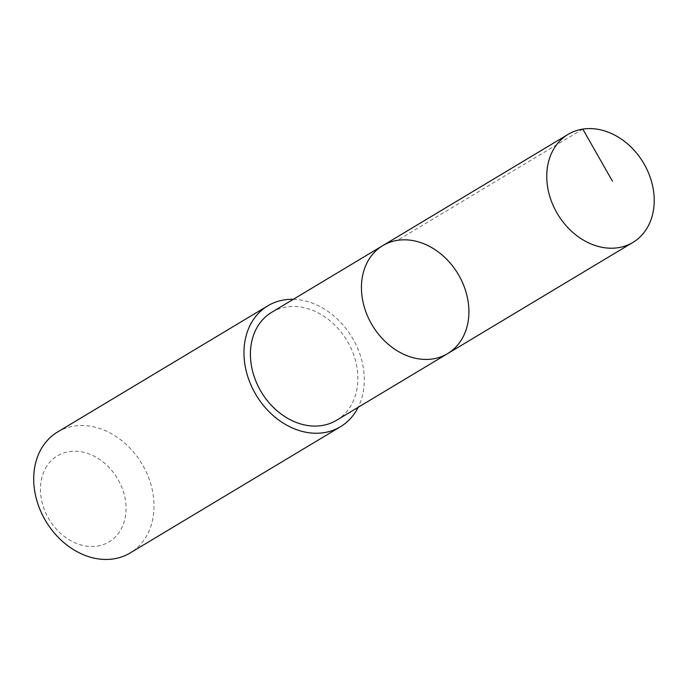 <?xml version="1.0" encoding="UTF-8"?>
<svg xmlns="http://www.w3.org/2000/svg" width="688" height="688" viewBox="0 0 688 688"><rect width="100%" height="100%" fill="white"/><g stroke="black" fill="none" stroke-linecap="round" stroke-linejoin="round"><path stroke-width="0.52" stroke-dasharray="3.44 2.58" d="M447.587 353.641A62.986 49.975 59 0 0 462.568 337.877A62.986 49.975 59 0 0 450.064 262.919A62.986 49.975 59 0 0 382.76 245.625M271.726 312.275A62.986 49.966 -121 0 1 339.029 329.569A62.986 49.966 -121 0 1 351.525 404.518A62.986 49.966 -121 0 1 336.552 420.282M293.312 299.314A70.529 55.96 -121 0 1 352.11 337.481A70.529 55.96 -121 0 1 358.138 407.322M57.568 432.004A70.529 55.96 -121 0 1 141.848 463.686A70.529 55.96 -121 0 1 130.17 552.954M45.494 468.39A50.172 39.801 -121 0 1 119.574 482.365A50.172 39.801 -121 0 1 84.658 545.816A50.172 39.801 -121 0 1 45.494 468.39M582.805 129.103L397.492 240.336"/><path stroke-width="1.03" d="M447.587 353.641L336.552 420.282A62.986 49.966 -121 0 1 269.249 402.979A62.986 49.966 -121 0 1 256.744 328.03A62.986 49.966 -121 0 1 271.726 312.275L382.76 245.625A62.986 49.975 59 0 0 372.328 325.347A62.986 49.975 59 0 0 447.587 353.641A62.986 49.975 59 0 0 462.568 337.877A62.986 49.975 59 0 0 450.064 262.919A62.986 49.975 59 0 0 382.76 245.625A62.986 49.975 59 0 0 372.328 325.347A62.986 49.975 59 0 0 447.587 353.641L632.908 242.417A62.995 49.975 -121 0 1 565.596 225.114A62.995 49.975 -121 0 1 553.092 150.147A62.995 49.975 -121 0 1 568.064 134.392A62.995 49.975 -121 0 1 635.377 151.687A62.995 49.975 -121 0 1 647.881 226.653A62.995 49.975 -121 0 1 632.908 242.417M358.138 407.322A70.529 55.96 -121 0 1 340.431 426.749A70.529 55.96 -121 0 1 265.061 407.382A70.529 55.96 -121 0 1 251.06 323.446A70.529 55.96 -121 0 1 267.83 305.807A70.529 55.96 -121 0 1 293.312 299.314M340.431 426.749L130.17 552.954A70.529 55.96 -121 0 1 54.799 533.587A70.529 55.96 -121 0 1 40.798 449.651A70.529 55.96 -121 0 1 57.568 432.004L267.83 305.807M612.458 181.219L582.805 129.103M382.76 245.625L568.064 134.392"/></g></svg>
